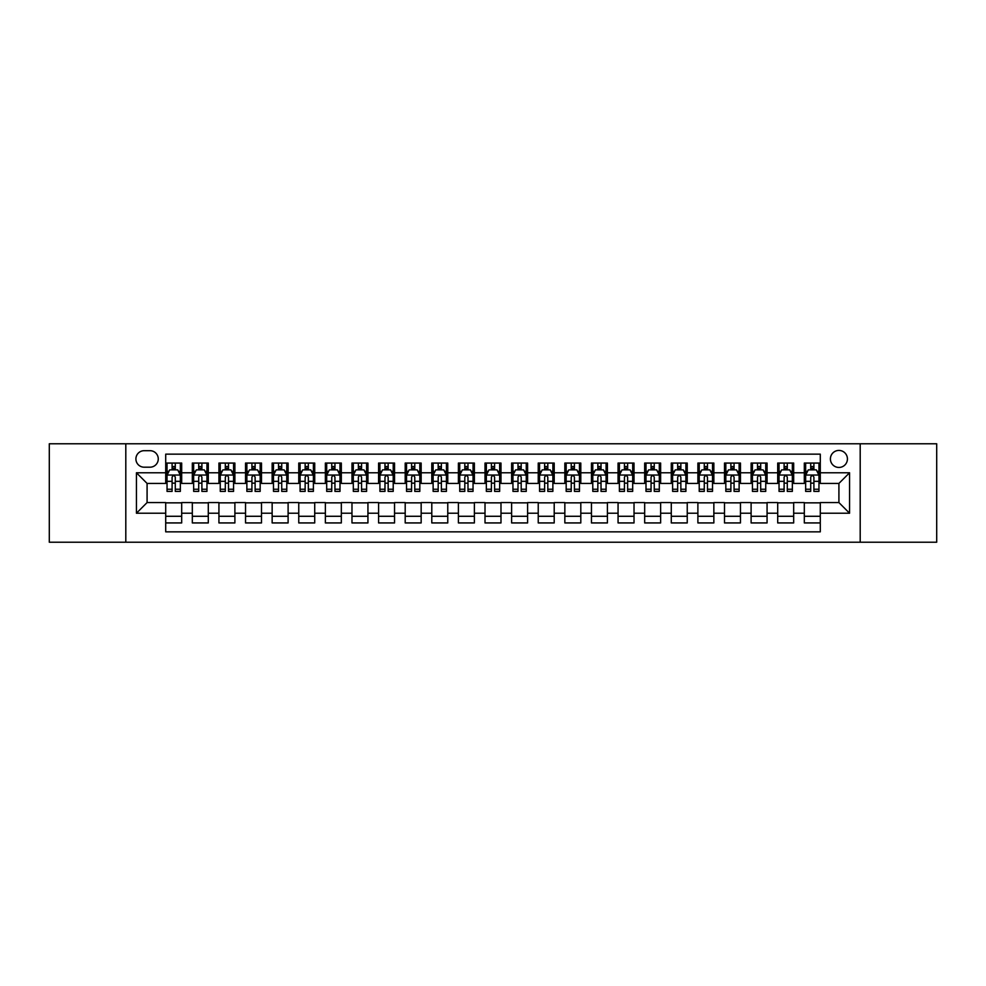 <?xml version="1.0" encoding="UTF-8"?>
<svg xmlns="http://www.w3.org/2000/svg" width="986" height="986" viewBox="0 0 986 986"><rect width="100%" height="100%" fill="white"/><g stroke="black" fill="none" stroke-linecap="round" stroke-linejoin="round"><path stroke-width="1.48" d="M838.913 450.429A8.517 8.517 0 0 0 830.397 458.946A8.517 8.517 0 0 0 838.913 467.45A8.517 8.517 0 0 0 847.43 458.946A8.517 8.517 0 0 0 838.913 450.429M860.199 542.226L936.7 542.226L936.7 443.774L860.199 443.774L860.199 542.226L125.801 542.226L125.801 443.774L49.3 443.774L49.3 542.226L125.801 542.226M820.29 463.063L804.317 463.063L804.317 472.775L793.681 472.775L793.681 483.423L804.317 483.423L804.317 472.775M793.681 472.775L793.681 463.063L777.707 463.063L777.707 472.775L767.071 472.775L767.071 483.423L777.707 483.423L777.707 472.775M767.071 472.775L767.071 463.063L751.11 463.063L751.11 472.775L740.461 472.775L740.461 483.423L751.11 483.423L751.11 472.775M740.461 472.775L740.461 463.063L724.5 463.063L724.5 472.775L713.852 472.775L713.852 483.423L724.5 483.423L724.5 472.775M713.852 472.775L713.852 463.063L697.891 463.063L697.891 472.775L687.242 472.775L687.242 483.423L697.891 483.423L697.891 472.775M687.242 472.775L687.242 463.063L671.281 463.063L671.281 472.775L660.632 472.775L660.632 483.423L671.281 483.423L671.281 472.775M660.632 472.775L660.632 463.063L644.671 463.063L644.671 472.775L634.023 472.775L634.023 483.423L644.671 483.423L644.671 472.775M634.023 472.775L634.023 463.063L618.062 463.063L618.062 472.775L607.413 472.775L607.413 483.423L618.062 483.423L618.062 472.775M607.413 472.775L607.413 463.063L591.452 463.063L591.452 472.775L580.803 472.775L580.803 483.423L591.452 483.423L591.452 472.775M580.803 472.775L580.803 463.063L564.842 463.063L564.842 472.775L554.206 472.775L554.206 483.423L564.842 483.423L564.842 472.775M554.206 472.775L554.206 463.063L538.233 463.063L538.233 472.775L527.596 472.775L527.596 483.423L538.233 483.423L538.233 472.775M527.596 472.775L527.596 463.063L511.623 463.063L511.623 472.775L500.987 472.775L500.987 483.423L511.623 483.423L511.623 472.775M500.987 472.775L500.987 463.063L485.013 463.063L485.013 472.775L474.377 472.775L474.377 483.423L485.013 483.423L485.013 472.775M474.377 472.775L474.377 463.063L458.404 463.063L458.404 472.775L447.767 472.775L447.767 483.423L458.404 483.423L458.404 472.775M447.767 472.775L447.767 463.063L431.794 463.063L431.794 472.775L421.158 472.775L421.158 483.423L431.794 483.423L431.794 472.775M421.158 472.775L421.158 463.063L405.197 463.063L405.197 472.775L394.548 472.775L394.548 483.423L405.197 483.423L405.197 472.775M394.548 472.775L394.548 463.063L378.587 463.063L378.587 472.775L367.938 472.775L367.938 483.423L378.587 483.423L378.587 472.775M367.938 472.775L367.938 463.063L351.977 463.063L351.977 472.775L341.329 472.775L341.329 483.423L351.977 483.423L351.977 472.775M341.329 472.775L341.329 463.063L325.368 463.063L325.368 472.775L314.719 472.775L314.719 483.423L325.368 483.423L325.368 472.775M314.719 472.775L314.719 463.063L298.758 463.063L298.758 472.775L288.109 472.775L288.109 483.423L298.758 483.423L298.758 472.775M288.109 472.775L288.109 463.063L272.148 463.063L272.148 472.775L261.5 472.775L261.5 483.423L272.148 483.423L272.148 472.775M261.5 472.775L261.5 463.063L245.539 463.063L245.539 472.775L234.89 472.775L234.89 483.423L245.539 483.423L245.539 472.775M234.89 472.775L234.89 463.063L218.929 463.063L218.929 472.775L208.292 472.775L208.292 483.423L218.929 483.423L218.929 472.775M208.292 472.775L208.292 463.063L192.319 463.063L192.319 483.423L181.683 483.423L181.683 463.063L165.71 463.063M165.71 522.937L181.683 522.937L181.683 502.577L192.319 502.577L192.319 522.937L208.292 522.937L208.292 502.577L218.929 502.577L218.929 513.225L208.292 513.225M218.929 513.225L218.929 522.937L234.89 522.937L234.89 502.577L245.539 502.577L245.539 513.225L234.89 513.225M245.539 513.225L245.539 522.937L261.5 522.937L261.5 502.577L272.148 502.577L272.148 513.225L261.5 513.225M272.148 513.225L272.148 522.937L288.109 522.937L288.109 502.577L298.758 502.577L298.758 513.225L288.109 513.225M298.758 513.225L298.758 522.937L314.719 522.937L314.719 502.577L325.368 502.577L325.368 513.225L314.719 513.225M325.368 513.225L325.368 522.937L341.329 522.937L341.329 502.577L351.977 502.577L351.977 513.225L341.329 513.225M351.977 513.225L351.977 522.937L367.938 522.937L367.938 502.577L378.587 502.577L378.587 513.225L367.938 513.225M378.587 513.225L378.587 522.937L394.548 522.937L394.548 502.577L405.197 502.577L405.197 513.225L394.548 513.225M405.197 513.225L405.197 522.937L421.158 522.937L421.158 502.577L431.794 502.577L431.794 513.225L421.158 513.225M431.794 513.225L431.794 522.937L447.767 522.937L447.767 502.577L458.404 502.577L458.404 513.225L447.767 513.225M458.404 513.225L458.404 522.937L474.377 522.937L474.377 502.577L485.013 502.577L485.013 513.225L474.377 513.225M485.013 513.225L485.013 522.937L500.987 522.937L500.987 502.577L511.623 502.577L511.623 513.225L500.987 513.225M511.623 513.225L511.623 522.937L527.596 522.937L527.596 502.577L538.233 502.577L538.233 513.225L527.596 513.225M538.233 513.225L538.233 522.937L554.206 522.937L554.206 502.577L564.842 502.577L564.842 513.225L554.206 513.225M564.842 513.225L564.842 522.937L580.803 522.937L580.803 502.577L591.452 502.577L591.452 513.225L580.803 513.225M591.452 513.225L591.452 522.937L607.413 522.937L607.413 502.577L618.062 502.577L618.062 513.225L607.413 513.225M618.062 513.225L618.062 522.937L634.023 522.937L634.023 502.577L644.671 502.577L644.671 513.225L634.023 513.225M644.671 513.225L644.671 522.937L660.632 522.937L660.632 502.577L671.281 502.577L671.281 513.225L660.632 513.225M671.281 513.225L671.281 522.937L687.242 522.937L687.242 502.577L697.891 502.577L697.891 513.225L687.242 513.225M697.891 513.225L697.891 522.937L713.852 522.937L713.852 502.577L724.5 502.577L724.5 513.225L713.852 513.225M724.5 513.225L724.5 522.937L740.461 522.937L740.461 502.577L751.11 502.577L751.11 513.225L740.461 513.225M751.11 513.225L751.11 522.937L767.071 522.937L767.071 502.577L777.707 502.577L777.707 513.225L767.071 513.225M777.707 513.225L777.707 522.937L793.681 522.937L793.681 502.577L804.317 502.577L804.317 513.225L793.681 513.225M144.166 467.191L150.02 467.191A8.245 8.245 0 0 0 158.265 458.946A8.245 8.245 0 0 0 150.02 450.688L144.166 450.688A8.245 8.245 0 0 0 135.908 458.946A8.245 8.245 0 0 0 144.166 467.191M860.199 443.774L125.801 443.774M820.29 472.775L820.29 454.152L165.71 454.152L165.71 483.423L147.087 483.423L147.087 502.577L165.71 502.577L165.71 531.848L820.29 531.848L820.29 502.577L838.913 502.577L838.913 483.423L820.29 483.423L820.29 472.775L849.562 472.775L849.562 513.225L820.29 513.225M165.71 513.225L136.438 513.225L136.438 472.775L165.71 472.775M804.317 513.225L804.317 522.937L820.29 522.937M165.71 469.718L167.041 469.718M172.094 469.718L175.286 469.718M180.352 469.718L181.683 469.718M165.71 483.152L167.041 483.152M172.094 483.152L175.286 483.152M180.352 483.152L181.683 483.152M165.71 502.848L181.683 502.848M165.71 516.282L181.683 516.282M192.319 483.152L193.65 483.152M198.704 483.152L201.896 483.152M206.961 483.152L208.292 483.152M192.319 469.718L193.65 469.718M198.704 469.718L201.896 469.718M206.961 469.718L208.292 469.718M192.319 502.848L208.292 502.848M192.319 516.282L208.292 516.282M218.929 502.848L234.89 502.848M218.929 516.282L234.89 516.282M218.929 469.718L220.26 469.718M225.313 469.718L228.505 469.718M233.571 469.718L234.89 469.718M218.929 483.152L220.26 483.152M225.313 483.152L228.505 483.152M233.571 483.152L234.89 483.152M245.539 502.848L261.5 502.848M245.539 516.282L261.5 516.282M245.539 469.718L246.87 469.718M251.923 469.718L255.115 469.718M260.168 469.718L261.5 469.718M245.539 483.152L246.87 483.152M251.923 483.152L255.115 483.152M260.168 483.152L261.5 483.152M272.148 502.848L288.109 502.848M272.148 516.282L288.109 516.282M272.148 469.718L273.479 469.718M278.533 469.718L281.725 469.718M286.778 469.718L288.109 469.718M272.148 483.152L273.479 483.152M278.533 483.152L281.725 483.152M286.778 483.152L288.109 483.152M298.758 502.848L314.719 502.848M298.758 516.282L314.719 516.282M298.758 469.718L300.089 469.718M305.142 469.718L308.335 469.718M313.388 469.718L314.719 469.718M298.758 483.152L300.089 483.152M305.142 483.152L308.335 483.152M313.388 483.152L314.719 483.152M325.368 502.848L341.329 502.848M325.368 516.282L341.329 516.282M325.368 469.718L326.699 469.718M331.752 469.718L334.944 469.718M339.997 469.718L341.329 469.718M325.368 483.152L326.699 483.152M331.752 483.152L334.944 483.152M339.997 483.152L341.329 483.152M351.977 502.848L367.938 502.848M351.977 516.282L367.938 516.282M351.977 469.718L353.308 469.718M358.362 469.718L361.554 469.718M366.607 469.718L367.938 469.718M351.977 483.152L353.308 483.152M358.362 483.152L361.554 483.152M366.607 483.152L367.938 483.152M378.587 502.848L394.548 502.848M378.587 516.282L394.548 516.282M378.587 469.718L379.918 469.718M384.971 469.718L388.164 469.718M393.217 469.718L394.548 469.718M378.587 483.152L379.918 483.152M384.971 483.152L388.164 483.152M393.217 483.152L394.548 483.152M405.197 502.848L421.158 502.848M405.197 516.282L421.158 516.282M405.197 469.718L406.528 469.718M411.581 469.718L414.773 469.718M419.826 469.718L421.158 469.718M405.197 483.152L406.528 483.152M411.581 483.152L414.773 483.152M419.826 483.152L421.158 483.152M431.794 502.848L447.767 502.848M431.794 516.282L447.767 516.282M431.794 469.718L433.125 469.718M438.191 469.718L441.383 469.718M446.436 469.718L447.767 469.718M431.794 483.152L433.125 483.152M438.191 483.152L441.383 483.152M446.436 483.152L447.767 483.152M458.404 502.848L474.377 502.848M458.404 516.282L474.377 516.282M458.404 469.718L459.735 469.718M464.8 469.718L467.993 469.718M473.046 469.718L474.377 469.718M458.404 483.152L459.735 483.152M464.8 483.152L467.993 483.152M473.046 483.152L474.377 483.152M485.013 502.848L500.987 502.848M485.013 516.282L500.987 516.282M485.013 469.718L486.344 469.718M491.398 469.718L494.602 469.718M499.655 469.718L500.987 469.718M485.013 483.152L486.344 483.152M491.398 483.152L494.602 483.152M499.655 483.152L500.987 483.152M511.623 502.848L527.596 502.848M511.623 516.282L527.596 516.282M511.623 469.718L512.954 469.718M518.007 469.718L521.2 469.718M526.265 469.718L527.596 469.718M511.623 483.152L512.954 483.152M518.007 483.152L521.2 483.152M526.265 483.152L527.596 483.152M538.233 502.848L554.206 502.848M538.233 516.282L554.206 516.282M538.233 469.718L539.564 469.718M544.617 469.718L547.809 469.718M552.875 469.718L554.206 469.718M538.233 483.152L539.564 483.152M544.617 483.152L547.809 483.152M552.875 483.152L554.206 483.152M564.842 502.848L580.803 502.848M564.842 516.282L580.803 516.282M564.842 469.718L566.174 469.718M571.227 469.718L574.419 469.718M579.472 469.718L580.803 469.718M564.842 483.152L566.174 483.152M571.227 483.152L574.419 483.152M579.472 483.152L580.803 483.152M591.452 502.848L607.413 502.848M591.452 516.282L607.413 516.282M591.452 469.718L592.783 469.718M597.836 469.718L601.029 469.718M606.082 469.718L607.413 469.718M591.452 483.152L592.783 483.152M597.836 483.152L601.029 483.152M606.082 483.152L607.413 483.152M618.062 502.848L634.023 502.848M618.062 516.282L634.023 516.282M618.062 469.718L619.393 469.718M624.446 469.718L627.638 469.718M632.692 469.718L634.023 469.718M618.062 483.152L619.393 483.152M624.446 483.152L627.638 483.152M632.692 483.152L634.023 483.152M644.671 502.848L660.632 502.848M644.671 516.282L660.632 516.282M644.671 469.718L646.003 469.718M651.056 469.718L654.248 469.718M659.301 469.718L660.632 469.718M644.671 483.152L646.003 483.152M651.056 483.152L654.248 483.152M659.301 483.152L660.632 483.152M671.281 502.848L687.242 502.848M671.281 516.282L687.242 516.282M671.281 469.718L672.612 469.718M677.665 469.718L680.858 469.718M685.911 469.718L687.242 469.718M671.281 483.152L672.612 483.152M677.665 483.152L680.858 483.152M685.911 483.152L687.242 483.152M697.891 502.848L713.852 502.848M697.891 516.282L713.852 516.282M697.891 469.718L699.222 469.718M704.275 469.718L707.467 469.718M712.521 469.718L713.852 469.718M697.891 483.152L699.222 483.152M704.275 483.152L707.467 483.152M712.521 483.152L713.852 483.152M724.5 502.848L740.461 502.848M724.5 516.282L740.461 516.282M724.5 469.718L725.832 469.718M730.885 469.718L734.077 469.718M739.13 469.718L740.461 469.718M724.5 483.152L725.832 483.152M730.885 483.152L734.077 483.152M739.13 483.152L740.461 483.152M751.11 502.848L767.071 502.848M751.11 516.282L767.071 516.282M751.11 469.718L752.429 469.718M757.495 469.718L760.687 469.718M765.74 469.718L767.071 469.718M751.11 483.152L752.429 483.152M757.495 483.152L760.687 483.152M765.74 483.152L767.071 483.152M777.707 502.848L793.681 502.848M777.707 516.282L793.681 516.282M777.707 469.718L779.039 469.718M784.104 469.718L787.296 469.718M792.35 469.718L793.681 469.718M777.707 483.152L779.039 483.152M784.104 483.152L787.296 483.152M792.35 483.152L793.681 483.152M804.317 502.848L820.29 502.848M804.317 516.282L820.29 516.282M804.317 469.718L805.648 469.718M810.714 469.718L813.906 469.718M818.959 469.718L820.29 469.718M804.317 483.152L805.648 483.152M810.714 483.152L813.906 483.152M818.959 483.152L820.29 483.152M147.087 483.423L136.438 472.775M147.087 502.577L136.438 513.225M849.562 472.775L838.913 483.423M849.562 513.225L838.913 502.577M175.286 466.526L172.094 466.526M180.352 489.241L175.286 489.241L175.286 491.398L180.352 491.398L180.352 475.178L177.69 469.854L169.703 469.854L167.041 475.178L167.041 491.398L172.094 491.398L172.094 489.241L167.041 489.241M167.041 475.178L167.041 463.063M180.352 475.178L180.352 463.063M172.094 469.854L172.094 463.063M175.286 463.063L175.286 469.854M175.286 489.241L175.286 477.162C174.226 475.116 173.166 475.116 172.094 477.162L172.094 489.241M201.896 466.526L198.704 466.526M206.961 489.241L201.896 489.241L201.896 491.398L206.961 491.398L206.961 475.178L204.299 469.854L196.313 469.854L193.65 475.178L193.65 491.398L198.704 491.398L198.704 489.241L193.65 489.241M193.65 475.178L193.65 463.063M206.961 475.178L206.961 463.063M198.704 469.854L198.704 463.063M201.896 463.063L201.896 469.854M201.896 489.241L201.896 477.162C200.836 475.116 199.776 475.116 198.704 477.162L198.704 489.241M228.505 466.526L225.313 466.526M233.571 489.241L228.505 489.241L228.505 491.398L233.571 491.398L233.571 475.178L230.909 469.854L222.922 469.854L220.26 475.178L220.26 491.398L225.313 491.398L225.313 489.241L220.26 489.241M220.26 475.178L220.26 463.063M233.571 475.178L233.571 463.063M225.313 469.854L225.313 463.063M228.505 463.063L228.505 469.854M228.505 489.241L228.505 477.162C227.446 475.116 226.386 475.116 225.313 477.162L225.313 489.241M255.115 466.526L251.923 466.526M260.168 489.241L255.115 489.241L255.115 491.398L260.168 491.398L260.168 475.178L257.519 469.854L249.532 469.854L246.87 475.178L246.87 491.398L251.923 491.398L251.923 489.241L246.87 489.241M246.87 475.178L246.87 463.063M260.168 475.178L260.168 463.063M251.923 469.854L251.923 463.063M255.115 463.063L255.115 469.854M255.115 489.241L255.115 477.162C254.055 475.116 252.995 475.116 251.923 477.162L251.923 489.241M281.725 466.526L278.533 466.526M286.778 489.241L281.725 489.241L281.725 491.398L286.778 491.398L286.778 475.178L284.116 469.854L276.142 469.854L273.479 475.178L273.479 491.398L278.533 491.398L278.533 489.241L273.479 489.241M273.479 475.178L273.479 463.063M286.778 475.178L286.778 463.063M278.533 469.854L278.533 463.063M281.725 463.063L281.725 469.854M281.725 489.241L281.725 477.162C280.665 475.116 279.605 475.116 278.533 477.162L278.533 489.241M308.335 466.526L305.142 466.526M313.388 489.241L308.335 489.241L308.335 491.398L313.388 491.398L313.388 475.178L310.726 469.854L302.751 469.854L300.089 475.178L300.089 491.398L305.142 491.398L305.142 489.241L300.089 489.241M300.089 475.178L300.089 463.063M313.388 475.178L313.388 463.063M305.142 469.854L305.142 463.063M308.335 463.063L308.335 469.854M308.335 489.241L308.335 477.162C307.275 475.116 306.202 475.116 305.142 477.162L305.142 489.241M334.944 466.526L331.752 466.526M339.997 489.241L334.944 489.241L334.944 491.398L339.997 491.398L339.997 475.178L337.335 469.854L329.361 469.854L326.699 475.178L326.699 491.398L331.752 491.398L331.752 489.241L326.699 489.241M326.699 475.178L326.699 463.063M339.997 475.178L339.997 463.063M331.752 469.854L331.752 463.063M334.944 463.063L334.944 469.854M334.944 489.241L334.944 477.162C333.884 475.116 332.812 475.116 331.752 477.162L331.752 489.241M361.554 466.526L358.362 466.526M366.607 489.241L361.554 489.241L361.554 491.398L366.607 491.398L366.607 475.178L363.945 469.854L355.971 469.854L353.308 475.178L353.308 491.398L358.362 491.398L358.362 489.241L353.308 489.241M353.308 475.178L353.308 463.063M366.607 475.178L366.607 463.063M358.362 469.854L358.362 463.063M361.554 463.063L361.554 469.854M361.554 489.241L361.554 477.162C360.494 475.116 359.422 475.116 358.362 477.162L358.362 489.241M388.164 466.526L384.971 466.526M393.217 489.241L388.164 489.241L388.164 491.398L393.217 491.398L393.217 475.178L390.555 469.854L382.568 469.854L379.918 475.178L379.918 491.398L384.971 491.398L384.971 489.241L379.918 489.241M379.918 475.178L379.918 463.063M393.217 475.178L393.217 463.063M384.971 469.854L384.971 463.063M388.164 463.063L388.164 469.854M388.164 489.241L388.164 477.162C387.104 475.116 386.031 475.116 384.971 477.162L384.971 489.241M414.773 466.526L411.581 466.526M419.826 489.241L414.773 489.241L414.773 491.398L419.826 491.398L419.826 475.178L417.164 469.854L409.178 469.854L406.528 475.178L406.528 491.398L411.581 491.398L411.581 489.241L406.528 489.241M406.528 475.178L406.528 463.063M419.826 475.178L419.826 463.063M411.581 469.854L411.581 463.063M414.773 463.063L414.773 469.854M414.773 489.241L414.773 477.162C413.713 475.116 412.641 475.116 411.581 477.162L411.581 489.241M441.383 466.526L438.191 466.526M446.436 489.241L441.383 489.241L441.383 491.398L446.436 491.398L446.436 475.178L443.774 469.854L435.787 469.854L433.125 475.178L433.125 491.398L438.191 491.398L438.191 489.241L433.125 489.241M433.125 475.178L433.125 463.063M446.436 475.178L446.436 463.063M438.191 469.854L438.191 463.063M441.383 463.063L441.383 469.854M441.383 489.241L441.383 477.162C440.311 475.116 439.251 475.116 438.191 477.162L438.191 489.241M467.993 466.526L464.8 466.526M473.046 489.241L467.993 489.241L467.993 491.398L473.046 491.398L473.046 475.178L470.384 469.854L462.397 469.854L459.735 475.178L459.735 491.398L464.8 491.398L464.8 489.241L459.735 489.241M459.735 475.178L459.735 463.063M473.046 475.178L473.046 463.063M464.8 469.854L464.8 463.063M467.993 463.063L467.993 469.854M467.993 489.241L467.993 477.162C466.92 475.116 465.86 475.116 464.8 477.162L464.8 489.241M494.602 466.526L491.398 466.526M499.655 489.241L494.602 489.241L494.602 491.398L499.655 491.398L499.655 475.178L496.993 469.854L489.007 469.854L486.344 475.178L486.344 491.398L491.398 491.398L491.398 489.241L486.344 489.241M486.344 475.178L486.344 463.063M499.655 475.178L499.655 463.063M491.398 469.854L491.398 463.063M494.602 463.063L494.602 469.854M494.602 489.241L494.602 477.162C493.53 475.116 492.47 475.116 491.398 477.162L491.398 489.241M521.2 466.526L518.007 466.526M526.265 489.241L521.2 489.241L521.2 491.398L526.265 491.398L526.265 475.178L523.603 469.854L515.616 469.854L512.954 475.178L512.954 491.398L518.007 491.398L518.007 489.241L512.954 489.241M512.954 475.178L512.954 463.063M526.265 475.178L526.265 463.063M518.007 469.854L518.007 463.063M521.2 463.063L521.2 469.854M521.2 489.241L521.2 477.162C520.14 475.116 519.08 475.116 518.007 477.162L518.007 489.241M547.809 466.526L544.617 466.526M552.875 489.241L547.809 489.241L547.809 491.398L552.875 491.398L552.875 475.178L550.213 469.854L542.226 469.854L539.564 475.178L539.564 491.398L544.617 491.398L544.617 489.241L539.564 489.241M539.564 475.178L539.564 463.063M552.875 475.178L552.875 463.063M544.617 469.854L544.617 463.063M547.809 463.063L547.809 469.854M547.809 489.241L547.809 477.162C546.749 475.116 545.689 475.116 544.617 477.162L544.617 489.241M574.419 466.526L571.227 466.526M579.472 489.241L574.419 489.241L574.419 491.398L579.472 491.398L579.472 475.178L576.822 469.854L568.836 469.854L566.174 475.178L566.174 491.398L571.227 491.398L571.227 489.241L566.174 489.241M566.174 475.178L566.174 463.063M579.472 475.178L579.472 463.063M571.227 469.854L571.227 463.063M574.419 463.063L574.419 469.854M574.419 489.241L574.419 477.162C573.359 475.116 572.299 475.116 571.227 477.162L571.227 489.241M601.029 466.526L597.836 466.526M606.082 489.241L601.029 489.241L601.029 491.398L606.082 491.398L606.082 475.178L603.432 469.854L595.445 469.854L592.783 475.178L592.783 491.398L597.836 491.398L597.836 489.241L592.783 489.241M592.783 475.178L592.783 463.063M606.082 475.178L606.082 463.063M597.836 469.854L597.836 463.063M601.029 463.063L601.029 469.854M601.029 489.241L601.029 477.162C599.969 475.116 598.909 475.116 597.836 477.162L597.836 489.241M627.638 466.526L624.446 466.526M632.692 489.241L627.638 489.241L627.638 491.398L632.692 491.398L632.692 475.178L630.029 469.854L622.055 469.854L619.393 475.178L619.393 491.398L624.446 491.398L624.446 489.241L619.393 489.241M619.393 475.178L619.393 463.063M632.692 475.178L632.692 463.063M624.446 469.854L624.446 463.063M627.638 463.063L627.638 469.854M627.638 489.241L627.638 477.162C626.578 475.116 625.518 475.116 624.446 477.162L624.446 489.241M654.248 466.526L651.056 466.526M659.301 489.241L654.248 489.241L654.248 491.398L659.301 491.398L659.301 475.178L656.639 469.854L648.665 469.854L646.003 475.178L646.003 491.398L651.056 491.398L651.056 489.241L646.003 489.241M646.003 475.178L646.003 463.063M659.301 475.178L659.301 463.063M651.056 469.854L651.056 463.063M654.248 463.063L654.248 469.854M654.248 489.241L654.248 477.162C653.188 475.116 652.116 475.116 651.056 477.162L651.056 489.241M680.858 466.526L677.665 466.526M685.911 489.241L680.858 489.241L680.858 491.398L685.911 491.398L685.911 475.178L683.249 469.854L675.274 469.854L672.612 475.178L672.612 491.398L677.665 491.398L677.665 489.241L672.612 489.241M672.612 475.178L672.612 463.063M685.911 475.178L685.911 463.063M677.665 469.854L677.665 463.063M680.858 463.063L680.858 469.854M680.858 489.241L680.858 477.162C679.798 475.116 678.725 475.116 677.665 477.162L677.665 489.241M707.467 466.526L704.275 466.526M712.521 489.241L707.467 489.241L707.467 491.398L712.521 491.398L712.521 475.178L709.858 469.854L701.884 469.854L699.222 475.178L699.222 491.398L704.275 491.398L704.275 489.241L699.222 489.241M699.222 475.178L699.222 463.063M712.521 475.178L712.521 463.063M704.275 469.854L704.275 463.063M707.467 463.063L707.467 469.854M707.467 489.241L707.467 477.162C706.407 475.116 705.335 475.116 704.275 477.162L704.275 489.241M734.077 466.526L730.885 466.526M739.13 489.241L734.077 489.241L734.077 491.398L739.13 491.398L739.13 475.178L736.468 469.854L728.481 469.854L725.832 475.178L725.832 491.398L730.885 491.398L730.885 489.241L725.832 489.241M725.832 475.178L725.832 463.063M739.13 475.178L739.13 463.063M730.885 469.854L730.885 463.063M734.077 463.063L734.077 469.854M734.077 489.241L734.077 477.162C733.017 475.116 731.945 475.116 730.885 477.162L730.885 489.241M760.687 466.526L757.495 466.526M765.74 489.241L760.687 489.241L760.687 491.398L765.74 491.398L765.74 475.178L763.078 469.854L755.091 469.854L752.429 475.178L752.429 491.398L757.495 491.398L757.495 489.241L752.429 489.241M752.429 475.178L752.429 463.063M765.74 475.178L765.74 463.063M757.495 469.854L757.495 463.063M760.687 463.063L760.687 469.854M760.687 489.241L760.687 477.162C759.627 475.116 758.554 475.116 757.495 477.162L757.495 489.241M787.296 466.526L784.104 466.526M792.35 489.241L787.296 489.241L787.296 491.398L792.35 491.398L792.35 475.178L789.687 469.854L781.701 469.854L779.039 475.178L779.039 491.398L784.104 491.398L784.104 489.241L779.039 489.241M779.039 475.178L779.039 463.063M792.35 475.178L792.35 463.063M784.104 469.854L784.104 463.063M787.296 463.063L787.296 469.854M787.296 489.241L787.296 477.162C786.224 475.116 785.164 475.116 784.104 477.162L784.104 489.241M813.906 466.526L810.714 466.526M818.959 489.241L813.906 489.241L813.906 491.398L818.959 491.398L818.959 475.178L816.297 469.854L808.31 469.854L805.648 475.178L805.648 491.398L810.714 491.398L810.714 489.241L805.648 489.241M805.648 475.178L805.648 463.063M818.959 475.178L818.959 463.063M810.714 469.854L810.714 463.063M813.906 463.063L813.906 469.854M813.906 489.241L813.906 477.162C812.834 475.116 811.774 475.116 810.714 477.162L810.714 489.241M192.319 513.225L181.683 513.225M192.319 472.775L181.683 472.775M180.278 475.042L167.115 475.042M167.041 471.32L168.976 471.32M178.417 471.32L180.352 471.32M172.094 481.341L167.041 481.341M180.352 481.341L175.286 481.341M175.286 468.214L172.094 468.214M206.887 475.042L193.724 475.042M193.65 471.32L195.585 471.32M205.026 471.32L206.961 471.32M198.704 481.341L193.65 481.341M206.961 481.341L201.896 481.341M201.896 468.214L198.704 468.214M233.497 475.042L220.322 475.042M220.26 471.32L222.195 471.32M231.636 471.32L233.571 471.32M225.313 481.341L220.26 481.341M233.571 481.341L228.505 481.341M228.505 468.214L225.313 468.214M260.107 475.042L246.931 475.042M246.87 471.32L248.792 471.32M258.246 471.32L260.168 471.32M251.923 481.341L246.87 481.341M260.168 481.341L255.115 481.341M255.115 468.214L251.923 468.214M286.716 475.042L273.541 475.042M273.479 471.32L275.402 471.32M284.855 471.32L286.778 471.32M278.533 481.341L273.479 481.341M286.778 481.341L281.725 481.341M281.725 468.214L278.533 468.214M313.326 475.042L300.151 475.042M300.089 471.32L302.012 471.32M311.465 471.32L313.388 471.32M305.142 481.341L300.089 481.341M313.388 481.341L308.335 481.341M308.335 468.214L305.142 468.214M339.936 475.042L326.76 475.042M326.699 471.32L328.621 471.32M338.075 471.32L339.997 471.32M331.752 481.341L326.699 481.341M339.997 481.341L334.944 481.341M334.944 468.214L331.752 468.214M366.545 475.042L353.37 475.042M353.308 471.32L355.231 471.32M364.684 471.32L366.607 471.32M358.362 481.341L353.308 481.341M366.607 481.341L361.554 481.341M361.554 468.214L358.362 468.214M393.155 475.042L379.98 475.042M379.918 471.32L381.841 471.32M391.294 471.32L393.217 471.32M384.971 481.341L379.918 481.341M393.217 481.341L388.164 481.341M388.164 468.214L384.971 468.214M419.765 475.042L406.589 475.042M406.528 471.32L408.45 471.32M417.891 471.32L419.826 471.32M411.581 481.341L406.528 481.341M419.826 481.341L414.773 481.341M414.773 468.214L411.581 468.214M446.362 475.042L433.199 475.042M433.125 471.32L435.06 471.32M444.501 471.32L446.436 471.32M438.191 481.341L433.125 481.341M446.436 481.341L441.383 481.341M441.383 468.214L438.191 468.214M472.972 475.042L459.809 475.042M459.735 471.32L461.67 471.32M471.111 471.32L473.046 471.32M464.8 481.341L459.735 481.341M473.046 481.341L467.993 481.341M467.993 468.214L464.8 468.214M499.582 475.042L486.418 475.042M486.344 471.32L488.28 471.32M497.72 471.32L499.655 471.32M491.398 481.341L486.344 481.341M499.655 481.341L494.602 481.341M494.602 468.214L491.398 468.214M526.191 475.042L513.028 475.042M512.954 471.32L514.889 471.32M524.33 471.32L526.265 471.32M518.007 481.341L512.954 481.341M526.265 481.341L521.2 481.341M521.2 468.214L518.007 468.214M552.801 475.042L539.638 475.042M539.564 471.32L541.499 471.32M550.94 471.32L552.875 471.32M544.617 481.341L539.564 481.341M552.875 481.341L547.809 481.341M547.809 468.214L544.617 468.214M579.411 475.042L566.235 475.042M566.174 471.32L568.109 471.32M577.549 471.32L579.472 471.32M571.227 481.341L566.174 481.341M579.472 481.341L574.419 481.341M574.419 468.214L571.227 468.214M606.02 475.042L592.845 475.042M592.783 471.32L594.706 471.32M604.159 471.32L606.082 471.32M597.836 481.341L592.783 481.341M606.082 481.341L601.029 481.341M601.029 468.214L597.836 468.214M632.63 475.042L619.454 475.042M619.393 471.32L621.316 471.32M630.769 471.32L632.692 471.32M624.446 481.341L619.393 481.341M632.692 481.341L627.638 481.341M627.638 468.214L624.446 468.214M659.24 475.042L646.064 475.042M646.003 471.32L647.925 471.32M657.379 471.32L659.301 471.32M651.056 481.341L646.003 481.341M659.301 481.341L654.248 481.341M654.248 468.214L651.056 468.214M685.849 475.042L672.674 475.042M672.612 471.32L674.535 471.32M683.988 471.32L685.911 471.32M677.665 481.341L672.612 481.341M685.911 481.341L680.858 481.341M680.858 468.214L677.665 468.214M712.459 475.042L699.284 475.042M699.222 471.32L701.145 471.32M710.598 471.32L712.521 471.32M704.275 481.341L699.222 481.341M712.521 481.341L707.467 481.341M707.467 468.214L704.275 468.214M739.069 475.042L725.893 475.042M725.832 471.32L727.754 471.32M737.208 471.32L739.13 471.32M730.885 481.341L725.832 481.341M739.13 481.341L734.077 481.341M734.077 468.214L730.885 468.214M765.678 475.042L752.503 475.042M752.429 471.32L754.364 471.32M763.805 471.32L765.74 471.32M757.495 481.341L752.429 481.341M765.74 481.341L760.687 481.341M760.687 468.214L757.495 468.214M792.276 475.042L779.113 475.042M779.039 471.32L780.974 471.32M790.415 471.32L792.35 471.32M784.104 481.341L779.039 481.341M792.35 481.341L787.296 481.341M787.296 468.214L784.104 468.214M818.885 475.042L805.722 475.042M805.648 471.32L807.583 471.32M817.024 471.32L818.959 471.32M810.714 481.341L805.648 481.341M818.959 481.341L813.906 481.341M813.906 468.214L810.714 468.214"/></g></svg>
